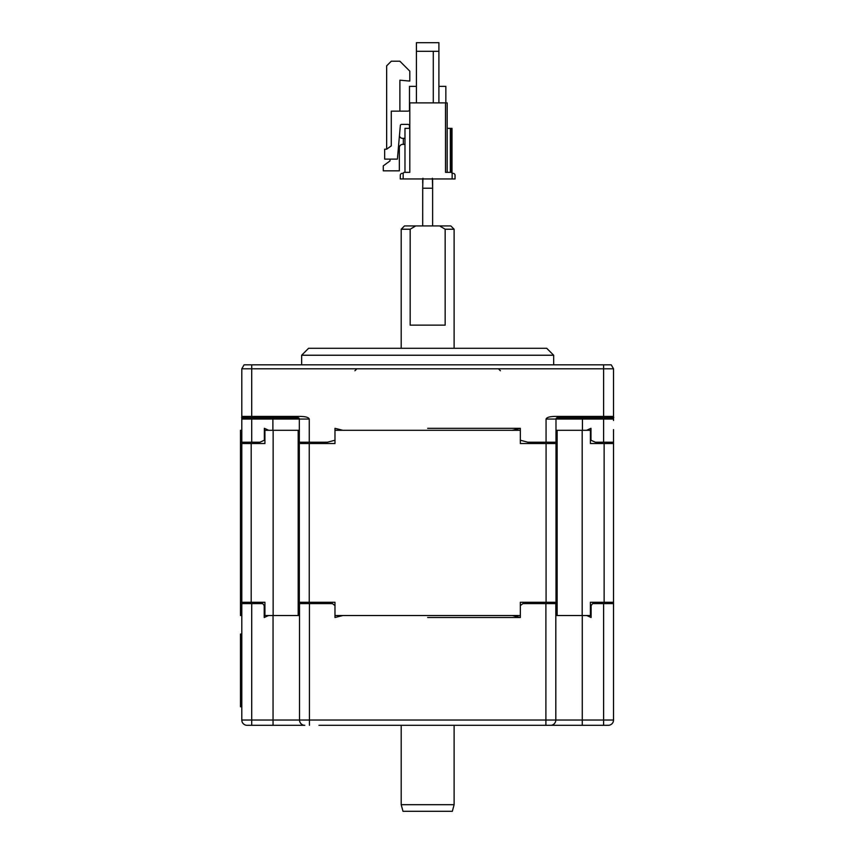 <?xml version="1.0" encoding="UTF-8"?>
<svg xmlns="http://www.w3.org/2000/svg" width="854" height="854" viewBox="0 0 854 854"><rect width="100%" height="100%" fill="white"/><g stroke="black" fill="none" stroke-linecap="round" stroke-linejoin="round"><path stroke-width="1.28" d="M264.217 615.51L298.612 615.51L298.612 602.284L334.981 602.284L334.981 615.51L520.342 615.51L520.342 602.284L556.712 602.284L556.712 615.51L591.107 615.51M590.968 430.309L556.712 430.309L556.712 443.536L520.342 443.536L520.342 430.309L334.981 430.309L334.981 443.536L298.612 443.536L298.612 430.309L264.345 430.309M556.712 430.309L555.986 430.309M299.338 428.324L299.338 430.309L298.612 430.309M555.815 615.51L556.712 615.51M298.612 615.51L299.508 615.51L299.508 617.495M247.084 725.313L251.716 725.313L247.084 725.313A5.295 5.295 137.8 0 1 241.799 720.018L241.799 428.324L241.799 443.536L251.193 443.536L251.193 602.284L264.921 602.284L264.921 615.51M264.921 430.309L264.921 443.536L251.193 443.536M241.799 602.284L251.193 602.284M613.524 429.775L613.524 720.018A5.295 5.295 -141.5 0 1 608.24 725.313L547.937 725.313M590.402 615.51L590.402 602.284L613.524 602.284M613.524 443.536L590.402 443.536L590.402 430.309M454.114 307.376L454.114 344.322M422.73 183.258L422.762 178.689M432.562 183.258L432.626 188.019M432.626 218.346L432.626 188.222L422.698 188.222L422.698 225.926M432.348 178.23L432.626 188.222L432.615 178.913M422.698 183.258L422.709 178.913M432.551 178.689L432.626 187.912M422.719 186.396L422.698 213.276M422.933 178.23L422.698 188.222M438.903 102.896L438.903 51.304L433.288 51.304L433.288 102.896M438.903 51.304L438.903 42.7L416.421 42.7L416.421 51.304L433.288 51.304M416.421 51.304L416.421 102.896M445.521 102.896L447.176 102.896L445.521 102.896L445.521 172.348L450.816 172.348A1.324 1.324 0 0 1 452.14 173.672L452.14 178.956L403.184 178.956L403.184 173.672A1.324 1.324 0 0 1 404.508 172.348L409.803 172.348L409.803 102.896L445.521 102.896M447.176 102.896L447.176 172.348L445.521 172.348M409.803 172.348L404.508 172.348M400.28 178.956L400.28 175.316L400.28 178.956L403.184 178.956L403.184 173.672M407.817 124.385A1.986 1.986 0 0 1 409.803 126.371A1.986 1.986 0 0 0 407.817 124.385L401.647 124.385A1.324 1.324 0 0 0 400.334 125.591L397.398 159.111L384.663 159.111L384.663 149.194L386.648 149.194L391.281 145.885L391.281 111.159L407.817 111.159A1.986 1.986 0 0 0 409.803 109.173M386.648 149.194L386.648 65.854L391.281 61.221L399.885 61.221L409.803 71.138L409.803 81.066L399.885 80.191L399.885 111.159M409.472 110.273L409.472 86.361L416.421 86.361M409.472 125.271L409.472 128.356M451.008 172.359L451.008 128.356L452.001 128.356L447.176 128.356M409.803 128.356L404.977 128.356L404.977 172.348M450.346 128.356L450.346 172.348M452.097 173.341L453.058 173.341A1.986 1.986 0 0 1 455.043 175.316L455.043 178.956L452.14 178.956M400.28 175.316A1.986 1.986 0 0 1 402.266 173.341L403.227 173.341L402.266 173.341M404.977 138.359L402.661 138.359A3.309 3.309 0 0 1 399.437 135.797M390.022 159.111L390.022 160.904L383.275 165.868L383.275 170.832L399.352 170.832L399.352 147.678A3.309 3.309 0 0 1 402.661 144.369L404.977 144.369M438.903 86.361L445.852 86.361L445.852 102.896M318.969 725.313L550.52 725.313A5.295 5.295 -141.4 0 0 555.815 720.018A5.295 5.295 0 0 1 550.52 725.313A5.295 5.295 -141.4 0 0 555.815 720.018L613.524 720.018M309.426 725.313L309.426 720.018L299.508 720.018A5.295 5.295 138 0 0 304.793 725.313L251.716 725.313L251.716 720.018L299.508 720.018L299.508 603.607L309.426 603.607L309.426 720.018L555.815 720.018A5.295 5.295 0 0 1 550.52 725.313M613.524 605.593L613.524 603.607L592.559 603.607L591.107 605.593L591.107 617.495L586.709 615.51M613.524 615.51L613.524 616.044M613.524 616.823L613.524 617.495M555.815 720.018L555.815 603.607L522.883 603.607L520.342 605.593L520.342 617.495L512.368 615.51L342.956 615.51L334.981 617.495L334.981 605.593L332.441 603.607L309.426 603.607M268.615 615.51L264.217 617.495L264.217 605.593L262.765 603.607L241.799 603.607M241.799 617.495L241.799 615.51L241.799 617.495M427.662 617.495L520.342 617.495M273.045 615.51L273.045 725.313L284.873 725.313M415.738 225.926L439.586 225.926L445.158 229.224L445.158 325.139L410.166 325.139L410.166 229.224L415.738 225.926L404.508 225.926L401.199 229.224L410.166 229.224M454.114 348.293L454.114 229.224L450.816 225.926L439.586 225.926M454.114 229.224L445.158 229.224M401.199 348.293L401.199 229.224M454.114 725.313L454.114 804.681L401.199 804.681L401.199 725.313M401.199 804.681L402.981 811.3L452.342 811.3L454.114 804.681M272.885 430.309L272.885 419.058L251.716 419.058L243.123 417.745A1.324 1.324 0 0 1 241.799 416.421L241.799 416.859M241.799 418.214L241.799 368.789L244.084 364.829L611.24 364.829L613.524 368.789L241.799 368.789L244.084 364.829M244.735 418.332L241.799 417.328L241.799 416.421A1.324 1.324 0 0 0 243.123 417.745L298.014 417.745A1.324 1.324 0 0 1 298.42 417.798M248.749 418.748L248.824 418.748C245.44 418.855 243.102 418.385 241.799 417.328L241.799 416.795M251.716 442.212L251.716 419.058L241.799 419.058L241.799 442.212L260 442.212L264.345 440.226L264.345 428.324L268.743 430.309M249.731 417.745L243.123 417.745A1.324 1.324 0 0 1 242.333 417.489A1.324 1.324 0 0 0 243.123 417.745L259.851 417.745M454.114 428.324L520.342 428.324L520.342 440.226L527.815 442.212L555.986 442.212L555.986 419.058L557.31 417.745L612.201 417.745L603.607 419.058L555.986 419.058A1.324 1.324 0 0 1 556.851 417.819A1.324 1.324 0 0 0 555.986 419.058L546.058 419.058C546.827 417.158 550.574 416.282 557.31 416.421L603.607 416.421L603.607 364.829M298.473 417.819A1.324 1.324 0 0 1 299.338 419.058L298.014 417.745L298.014 416.421C304.825 416.293 308.572 417.179 309.265 419.058L309.265 442.212L327.509 442.212L334.981 440.226L334.981 428.324L342.956 430.309L512.368 430.309L520.342 428.324L427.662 428.324M612.201 417.745L610.589 418.332L613.524 416.442A1.324 1.324 0 0 1 612.201 417.745L582.439 417.745L582.439 430.309M557.31 417.745L557.31 416.421M613.524 429.605L613.524 441.849M603.607 417.745L603.607 416.421L613.524 416.421L613.524 368.789L611.24 364.829M612.98 417.489L613.524 416.4L612.98 417.489L613.524 416.4L613.524 417.222C615.104 417.894 608.091 419.143 606.5 418.748L605.593 418.759M613.524 416.923L613.524 417.489M613.524 442.212L595.323 442.212L590.968 440.226L590.968 428.324L586.581 430.309M301.654 364.829L301.654 355.232L553.67 355.232L553.67 364.829M553.67 355.232L546.72 348.293L308.604 348.293L301.654 355.232M309.265 442.212L299.338 442.212L299.338 419.058L272.885 419.058L272.885 417.745M241.799 706.792L240.476 706.792L240.476 634.031L241.799 634.031M241.799 615.51L240.476 615.51L240.476 430.309L241.799 430.309M546.08 602.284L546.08 443.536M555.997 443.536L555.997 602.284M557.139 615.51L557.139 430.309M309.244 443.536L309.244 602.284M273.141 615.51L273.141 430.309M298.185 430.309L298.185 615.51M299.327 602.284L299.327 443.536M604.13 602.284L604.13 443.536M582.182 430.309L582.182 615.51M403.323 144.369L403.323 138.359M603.607 725.313L603.607 603.607M582.279 615.51L582.279 725.313M545.898 725.313L545.898 603.607M241.799 720.018L251.716 720.018L251.716 603.607M243.123 417.745A1.324 1.324 0 0 1 241.799 416.421L251.716 416.421L251.716 417.745M251.716 364.829L251.716 416.421L298.014 416.421M546.058 419.058L546.058 442.212M603.607 442.212L603.607 419.058L613.524 419.058M241.799 416.421L242.29 417.446A1.324 1.324 0 0 1 241.799 416.421L241.799 419.058M261.217 416.421L257.534 416.421M309.265 419.058L299.338 419.058M432.626 211.952L432.626 225.926M452.001 128.356L452.001 173.084M500.423 370.775L498.437 368.789M354.901 370.775L356.887 368.789M248.792 418.748L248.824 418.748C247.116 419.133 240.465 417.958 241.799 417.222L241.799 419.933M242.344 417.489L241.799 416.464M243.603 418.076L242.792 417.798M613.524 420.478L613.524 418.311"/></g></svg>
